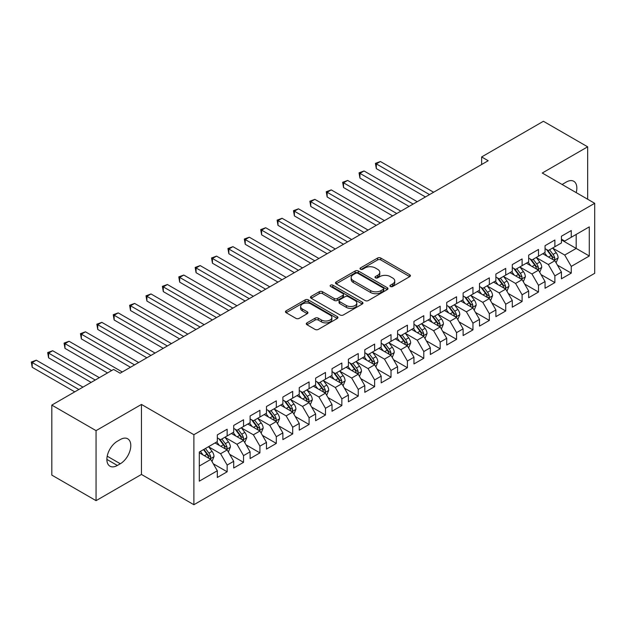 <?xml version="1.0" encoding="UTF-8"?>
<svg xmlns="http://www.w3.org/2000/svg" width="626" height="626" viewBox="0 0 626 626"><rect width="100%" height="100%" fill="white"/><g stroke="black" fill="none" stroke-linecap="round" stroke-linejoin="round"><path stroke-width="0.94" d="M390.405 286.489A1.588 0.916 0 0 0 392.659 286.489L409.748 276.622A2.277 1.315 0 0 0 410.413 275.698A2.277 1.315 0 0 0 409.748 274.767L380.796 258.053A2.277 1.315 0 0 0 377.58 258.053L360.49 267.92A1.588 0.916 0 0 0 360.02 268.57A1.588 0.916 0 0 0 360.49 269.219A1.588 0.916 0 0 0 362.744 269.219L364.95 267.944A7.277 4.202 0 0 1 375.248 267.944L377.658 269.337A7.277 4.202 0 0 1 379.794 272.302A7.277 4.202 0 0 1 377.658 275.276L375.451 276.551A1.588 0.916 0 0 0 374.982 277.201A1.588 0.916 0 0 0 375.451 277.85A1.588 0.916 0 0 0 377.697 277.85L379.912 276.575A7.277 4.202 0 0 1 390.209 276.575L392.619 277.967A7.277 4.202 0 0 1 394.748 280.941A7.277 4.202 0 0 1 392.619 283.914L390.405 285.19A1.588 0.916 0 0 0 389.943 285.839A1.588 0.916 0 0 0 390.405 286.489L390.405 285.19M306.967 322.867A2.277 1.315 0 0 0 306.302 323.798A2.277 1.315 0 0 0 306.967 324.73L315.089 329.417A2.277 1.315 0 0 0 318.305 329.417L337.289 318.454A2.277 1.315 0 0 0 337.954 317.531A2.277 1.315 0 0 0 337.289 316.6L308.336 299.885A2.277 1.315 0 0 0 305.12 299.885L286.137 310.84A2.277 1.315 0 0 0 285.472 311.771A2.277 1.315 0 0 0 286.137 312.703L295.949 318.368A2.277 1.315 0 0 0 299.165 318.368L307.288 313.673A2.277 1.315 0 0 0 307.953 312.75A2.277 1.315 0 0 0 307.288 311.818L302.428 309.009A6.088 3.513 0 0 1 300.644 306.529A6.088 3.513 0 0 1 304.4 303.281A6.088 3.513 0 0 1 311.028 304.04L330.09 315.042A6.088 3.513 0 0 1 331.874 317.531A6.088 3.513 0 0 1 328.118 320.778A6.088 3.513 0 0 1 321.482 320.011L318.305 318.18A2.277 1.315 0 0 0 315.089 318.18L306.967 322.867L306.967 324.73M96.06 430.641L96.06 500.651L141.453 474.445L141.453 404.435L96.06 430.641L51.817 405.1L113.596 369.434L120.145 373.213L488.186 160.733L481.637 156.946L481.637 164.513M141.453 404.435L193.888 434.71L594.7 203.301L594.7 273.312L193.888 504.72L193.888 434.71M587.658 199.232L587.658 146.82L542.265 173.026L594.7 203.301M587.658 146.82L543.407 121.28L481.637 156.946M365.115 300.535A2.277 1.315 0 0 0 368.331 300.535L387.314 289.58A2.277 1.315 0 0 0 387.979 288.649A2.277 1.315 0 0 0 387.314 287.717L358.362 271.003A2.277 1.315 0 0 0 355.145 271.003L336.162 281.966A2.277 1.315 0 0 0 335.497 282.889A2.277 1.315 0 0 0 336.162 283.821L365.115 300.535M331.248 286.833A1.588 0.916 0 0 1 332.868 287.06L332.868 285.166L362.298 302.162A2.277 1.315 0 0 1 362.963 303.086A2.277 1.315 0 0 1 362.298 304.017L343.322 314.972A2.277 1.315 0 0 1 340.106 314.972L311.153 298.258L311.153 296.403A2.277 1.315 0 0 0 310.488 297.334A2.277 1.315 0 0 0 311.153 298.258M311.153 296.403L319.276 291.716A2.277 1.315 0 0 1 322.492 291.716L334.229 298.492A2.277 1.315 0 0 0 337.445 298.492L342.837 295.378A2.277 1.315 0 0 0 343.502 294.455A2.277 1.315 0 0 0 342.837 293.524L330.614 286.465A1.588 0.916 0 0 1 330.145 285.816A1.588 0.916 0 0 1 331.131 284.971A1.588 0.916 0 0 1 332.868 285.166M561.436 239.915L576.186 248.428L576.186 234.429L589.293 226.862L571.264 237.27L571.264 230.548L561.436 236.229L561.436 242.943L554.879 246.73L554.879 240.008L545.05 245.689L545.05 252.403L538.493 256.19L538.493 249.469L528.665 255.15L528.665 261.864L522.107 265.651L522.107 258.929L512.279 264.61L512.279 271.324L505.722 275.111L505.722 268.39L495.886 274.071L495.886 280.784L489.336 284.572L489.336 277.85L479.5 283.531L479.5 290.245L472.951 294.032L472.951 287.311L463.115 292.991L463.115 299.705L456.565 303.493L456.565 296.771L446.729 302.452L446.729 309.166L440.172 312.953L440.172 306.239L430.344 311.912L430.344 318.626L423.786 322.413L423.786 315.7L413.958 321.373L413.958 328.087L407.401 331.874L407.401 325.16L397.573 330.833L397.573 337.547L391.015 341.334L391.015 334.62L381.187 340.294L381.187 347.007L374.63 350.795L374.63 344.081L364.801 349.754L364.801 356.468L358.244 360.255L358.244 353.541L348.408 359.214L348.408 365.928L341.859 369.716L341.859 363.002L332.023 368.675L332.023 375.397L325.473 379.176L325.473 372.462L315.637 378.135L315.637 384.857L309.087 388.636L309.087 381.923L299.251 387.596L299.251 394.317L292.694 398.097L292.694 391.383L282.866 397.056L282.866 403.778L276.309 407.557L276.309 400.843L266.48 406.517L266.48 413.238L259.923 417.018L259.923 410.304L250.095 415.977L250.095 422.699L243.537 426.478L243.537 419.764L233.709 425.437L233.709 432.159L227.152 435.939L227.152 429.225L217.316 434.898L217.316 441.62L199.295 452.027L199.295 481.167L217.316 470.76L210.766 459.406L199.295 452.778M589.293 226.862L589.293 256.003L571.264 266.41L564.715 255.056L552.828 248.193M557.422 265.127L571.264 273.124L571.264 266.41M571.264 273.124L561.436 278.797L561.436 272.083L554.879 275.87L548.329 264.516L536.443 257.654M541.036 274.587L554.879 282.584L554.879 275.87M554.879 282.584L545.05 288.257L545.05 281.543L538.493 285.331L531.943 273.977L520.057 267.114M524.651 284.048L538.493 292.045L538.493 285.331M538.493 292.045L528.665 297.718L528.665 291.004L522.107 294.791L515.55 283.437L503.672 276.575M508.265 293.508L522.107 301.505L522.107 294.791M522.107 301.505L512.279 307.178L512.279 300.464L505.722 304.252L499.165 292.898L487.286 286.035M491.872 302.968L505.722 310.965L505.722 304.252M505.722 310.965L495.886 316.646L495.886 309.925L489.336 313.712L482.779 302.358L470.901 295.495M475.486 312.437L489.336 320.426L489.336 313.712M489.336 320.426L479.5 326.107L479.5 319.385L472.951 323.173L466.393 311.818L454.515 304.956M459.101 321.897L472.951 329.886L472.951 323.173M472.951 329.886L463.115 335.567L463.115 328.846L456.565 332.633L450.008 321.279L438.13 314.416M442.715 331.357L456.565 339.347L456.565 332.633M456.565 339.347L446.729 345.028L446.729 338.306L440.172 342.093L433.622 330.739L421.744 323.877M426.329 340.818L440.172 348.807L440.172 342.093M440.172 348.807L430.344 354.488L430.344 347.766L423.786 351.554L417.237 340.2L405.351 333.337M409.944 350.278L423.786 358.268L423.786 351.554M423.786 358.268L413.958 363.949L413.958 357.227L407.401 361.014L400.851 349.66L388.965 342.798M393.558 359.739L407.401 367.728L407.401 361.014M407.401 367.728L397.573 373.409L397.573 366.687L391.015 370.475L384.458 359.121L372.58 352.258M377.173 369.199L391.015 377.188L391.015 370.475M391.015 377.188L381.187 382.869L381.187 376.148L374.63 379.935L368.072 368.581L356.194 361.718M360.779 378.66L374.63 386.649L374.63 379.935M374.63 386.649L364.801 392.33L364.801 385.608L358.244 389.395L351.687 378.041L339.808 371.187M344.394 388.12L358.244 396.109L358.244 389.395M358.244 396.109L348.408 401.79L348.408 395.069L341.859 398.856L335.301 387.502L323.423 380.647M328.008 397.58L341.859 405.57L341.859 398.856M341.859 405.57L332.023 411.251L332.023 404.529L325.473 408.316L318.916 396.962L307.037 390.108M311.623 407.041L325.473 415.03L325.473 408.316M325.473 415.03L315.637 420.711L315.637 413.989L309.087 417.777L302.53 406.423L290.652 399.568M295.237 416.501L309.087 424.491L309.087 417.777M309.087 424.491L299.251 430.172L299.251 423.45L292.694 427.237L286.145 415.883L274.258 409.028M278.852 425.962L292.694 433.951L292.694 427.237M292.694 433.951L282.866 439.632L282.866 432.91L276.309 436.698L269.759 425.344L257.873 418.489M262.466 435.422L276.309 443.411L276.309 436.698M276.309 443.411L266.48 449.092L266.48 442.371L259.923 446.158L253.374 434.804L241.487 427.949M246.081 444.883L259.923 452.88L259.923 446.158M259.923 452.88L250.095 458.553L250.095 451.839L243.537 455.618L236.98 444.264L225.102 437.41M229.695 454.343L243.537 462.34L243.537 455.618M243.537 462.34L233.709 468.013L233.709 461.299L227.152 465.079L220.595 453.725L208.716 446.87M213.302 463.803L227.152 471.801L227.152 465.079M227.152 471.801L217.316 477.474L217.316 470.76M217.316 437.832L220.595 439.726L227.152 435.939M199.295 466.026L210.766 459.406M233.709 428.372L236.98 430.265L243.537 426.478M220.595 453.725L227.152 449.945L215.023 442.942M233.709 461.299L227.152 449.945M250.095 418.911L253.374 420.805L259.923 417.018M236.98 444.264L243.537 440.485L231.409 433.482M250.095 451.839L243.537 440.485M266.48 409.451L269.759 411.345L276.309 407.557M253.374 434.804L259.923 431.024L247.794 424.021M266.48 442.371L259.923 431.024M282.866 399.991L286.145 401.884L292.694 398.097M269.759 425.344L276.309 421.564L264.188 414.561M282.866 432.91L276.309 421.564M299.251 390.53L302.53 392.424L309.087 388.636M286.145 415.883L292.694 412.104L280.573 405.1M299.251 423.45L292.694 412.104M315.637 381.07L318.916 382.963L325.473 379.176M302.53 406.423L309.087 402.643L296.959 395.64M315.637 413.989L309.087 402.643M332.023 371.609L335.301 373.503L341.859 369.716M318.916 396.962L325.473 393.183L313.344 386.179M332.023 404.529L325.473 393.183M348.408 362.149L351.687 364.042L358.244 360.255M335.301 387.502L341.859 383.722L329.73 376.719M348.408 395.069L341.859 383.722M364.801 352.688L368.072 354.582L374.63 350.795M351.687 378.041L358.244 374.254L346.115 367.259M364.801 385.608L358.244 374.254M381.187 343.228L384.458 345.122L391.015 341.334M368.072 368.581L374.63 364.794L362.501 357.798M381.187 376.148L374.63 364.794M397.573 333.768L400.851 335.661L407.401 331.874M384.458 359.121L391.015 355.333L378.886 348.338M397.573 366.687L391.015 355.333M413.958 324.307L417.237 326.201L423.786 322.413M400.851 349.66L407.401 345.873L395.28 338.877M413.958 357.227L407.401 345.873M430.344 314.847L433.622 316.74L440.172 312.953M417.237 340.2L423.786 336.412L411.665 329.417M430.344 347.766L423.786 336.412M446.729 305.386L450.008 307.28L456.565 303.493M433.622 330.739L440.172 326.952L428.051 319.956M446.729 338.306L440.172 326.952M463.115 295.926L466.393 297.812L472.951 294.032M450.008 321.279L456.565 317.492L444.437 310.496M463.115 328.846L456.565 317.492M479.5 286.465L482.779 288.351L489.336 284.572M466.393 311.818L472.951 308.031L460.822 301.036M479.5 319.385L472.951 308.031M495.886 277.005L499.165 278.891L505.722 275.111M482.779 302.358L489.336 298.571L477.208 291.575M495.886 309.925L489.336 298.571M512.279 267.545L515.55 269.43L522.107 265.651M499.165 292.898L505.722 289.11L493.593 282.115M512.279 300.464L505.722 289.11M528.665 258.084L531.943 259.97L538.493 256.19M515.55 283.437L522.107 279.65L509.979 272.646M528.665 291.004L522.107 279.65M545.05 248.624L548.329 250.51L554.879 246.73M531.943 273.977L538.493 270.189L526.364 263.186M545.05 281.543L538.493 270.189M561.436 239.163L564.715 241.049L571.264 237.27M548.329 264.516L554.879 260.729L542.758 253.726M561.436 272.083L554.879 260.729M51.817 405.1L51.817 475.111L96.06 500.651M141.453 474.445L193.888 504.72M564.715 255.056L576.186 248.428L589.293 256.003M576.194 192.62A14.828 8.561 120 0 0 573.768 181.282A14.828 8.561 120 0 0 566.35 182.017L563.4 183.723A14.828 8.561 120 0 0 562.164 184.521M117.359 441.236A14.828 8.561 120 0 0 107.672 454.312A14.828 8.561 120 0 0 109.949 466.19A14.828 8.561 120 0 0 117.359 465.462L120.309 463.756A14.828 8.561 120 0 0 129.997 450.689A14.828 8.561 120 0 0 127.727 438.803A14.828 8.561 120 0 0 120.309 439.538L117.359 441.236M391.047 286.716L392.619 285.808A7.277 4.202 0 0 0 394.748 282.835L394.748 280.941M379.794 272.302L379.794 274.196A7.277 4.202 0 0 1 377.658 277.169L376.085 278.077M409.717 276.637L380.796 259.946A2.277 1.315 0 0 0 377.58 259.946L361.124 269.438M387.283 289.595L358.362 272.897A2.277 1.315 0 0 0 355.145 272.897L336.193 283.836M383.292 289.298A1.588 0.916 0 0 0 383.754 288.649A1.588 0.916 0 0 0 383.292 287.999L357.876 273.327A1.588 0.916 0 0 0 355.623 273.327L353.291 274.673A7.277 4.202 0 0 0 351.163 277.647A7.277 4.202 0 0 0 353.291 280.62L370.662 290.644A7.277 4.202 0 0 0 380.96 290.644L383.292 289.298L383.292 291.192A1.588 0.916 0 0 0 383.754 290.542L383.754 288.649M351.163 277.647L351.163 279.54A7.277 4.202 0 0 0 353.291 282.506L353.291 280.62M383.292 291.192L380.96 292.538A7.277 4.202 0 0 1 370.662 292.538L353.291 282.506M311.185 298.281L319.276 293.602L319.276 291.716M343.502 294.455L343.502 296.348A2.277 1.315 0 0 1 342.837 297.272L337.445 300.386A2.277 1.315 0 0 1 334.229 300.386L322.492 293.602A2.277 1.315 0 0 0 319.276 293.602M332.868 287.06L362.266 304.033M346.413 305.527A6.088 3.513 0 0 0 353.048 306.286A6.088 3.513 0 0 0 356.804 303.039A6.088 3.513 0 0 0 355.02 300.558L348.306 296.685A2.277 1.315 0 0 0 345.09 296.685L339.699 299.791A2.277 1.315 0 0 0 339.034 300.723A2.277 1.315 0 0 0 339.699 301.646L346.413 305.527L346.413 307.421A6.088 3.513 0 0 0 353.048 308.18A6.088 3.513 0 0 0 356.804 304.932L356.804 303.039M339.034 300.723L339.034 302.616A2.277 1.315 0 0 0 339.699 303.54L339.699 301.646M346.413 307.421L339.699 303.54M331.874 317.531L331.874 319.424A6.088 3.513 0 0 1 328.118 322.664A6.088 3.513 0 0 1 321.482 321.905L318.305 320.074A2.277 1.315 0 0 0 315.089 320.074L306.998 324.745M300.644 306.529L300.644 308.415A6.088 3.513 0 0 0 302.428 310.903L302.428 309.009M307.256 313.696L302.428 310.903M337.257 318.477L308.336 301.779A2.277 1.315 0 0 0 305.12 301.779L286.168 312.718M556.091 262.834L558.126 257.873A6.143 3.545 -120 0 0 556.162 252.646L552.688 247.998M547.14 256.261L544.487 252.724M543.251 254.015L542.953 253.616M433.622 192.237L380.412 161.516L376.32 163.879L376.32 168.613L425.43 196.963M553.72 260.064L554.675 259.203L554.808 258.131A6.143 3.545 -120 0 0 553.055 254.438L549.573 249.797M547.586 250.087L551.882 255.823A3.13 1.808 60 0 1 552.453 256.77L554.808 258.131M546.506 249.461L551.083 255.572A6.143 3.545 60 0 1 552.844 259.274L552.969 259.626M376.32 168.613L375.412 163.363L429.522 194.6M375.412 163.363L380.412 161.516M539.706 272.294L541.74 267.333A6.143 3.545 -120 0 0 539.776 262.106L536.294 257.458M530.754 265.721L528.101 262.184M526.865 263.476L526.568 263.077M417.237 201.697L364.027 170.976L359.934 173.339L359.934 178.074L409.044 206.423M537.335 269.524L538.29 268.664L538.423 267.592A6.143 3.545 -120 0 0 536.662 263.898L533.188 259.258M531.2 259.547L535.496 265.283A3.13 1.808 60 0 1 536.067 266.23L538.423 267.592M530.12 258.921L534.698 265.041A6.143 3.545 60 0 1 536.459 268.734L536.584 269.086M359.934 178.074L359.027 172.823L413.137 204.06M359.027 172.823L364.027 170.976M523.32 281.755L525.355 276.794A6.143 3.545 -120 0 0 523.391 271.567L519.909 266.919M514.361 275.182L511.716 271.645M510.48 272.936L510.182 272.537M400.843 211.158L347.641 180.437L343.541 182.8L343.541 187.534L392.651 215.884M520.949 278.985L521.904 278.124L522.037 277.052A6.143 3.545 -120 0 0 520.276 273.359L516.794 268.718M514.807 269.008L519.111 274.744A3.13 1.808 60 0 1 519.682 275.698L522.037 277.052M513.727 268.382L518.312 274.501A6.143 3.545 60 0 1 520.073 278.194L520.19 278.547M343.541 187.534L342.641 182.283L396.751 213.521M342.641 182.283L347.641 180.437M506.935 291.215L508.961 286.254A6.143 3.545 -120 0 0 507.005 281.027L503.523 276.379M497.975 284.642L495.33 281.105M494.094 282.396L493.789 281.997M384.458 220.618L331.256 189.897L327.155 192.26L327.155 196.994L376.265 225.344M504.564 288.445L505.518 287.584L505.651 286.52A6.143 3.545 -120 0 0 503.891 282.819L500.409 278.179M498.421 278.468L502.725 284.204A3.13 1.808 60 0 1 503.288 285.159L505.651 286.52M497.341 277.842L501.927 283.961A6.143 3.545 60 0 1 503.687 287.655L503.805 288.007M327.155 196.994L326.256 191.744L380.365 222.981M326.256 191.744L331.256 189.897M490.549 300.676L492.576 295.715A6.143 3.545 -120 0 0 490.62 290.487L487.138 285.839M481.59 294.103L478.945 290.566M477.708 291.857L477.403 291.458M368.072 230.078L314.87 199.358L310.77 201.721L310.77 206.455L359.88 234.805M488.178 297.906L489.133 297.045L489.266 295.981A6.143 3.545 -120 0 0 487.505 292.287L484.023 287.639M482.036 287.929L486.339 293.664A3.13 1.808 60 0 1 486.903 294.619L489.266 295.981M480.956 287.303L485.541 293.422A6.143 3.545 60 0 1 487.294 297.115L487.419 297.467M310.77 206.455L309.87 201.204L363.98 232.442M309.87 201.204L314.87 199.358M474.164 310.136L476.19 305.175A6.143 3.545 -120 0 0 474.234 299.948L470.752 295.3M465.204 303.563L462.559 300.026M461.323 301.317L461.018 300.918M351.687 239.539L298.485 208.818L294.384 211.181L294.384 215.915L343.494 244.265M471.793 307.366L472.74 306.505L472.88 305.441A6.143 3.545 -120 0 0 471.12 301.748L467.638 297.1M465.65 297.389L469.954 303.125A3.13 1.808 60 0 1 470.517 304.079L472.88 305.441M464.57 296.763L469.156 302.882A6.143 3.545 60 0 1 470.908 306.576L471.034 306.928M294.384 215.915L293.484 210.665L347.594 241.902M293.484 210.665L298.485 208.818M457.778 319.596L459.805 314.635A6.143 3.545 -120 0 0 457.849 309.408L454.366 304.76M448.819 313.023L446.174 309.494M444.937 310.778L444.632 310.379M335.301 248.999L282.091 218.278L277.999 220.642L277.999 225.376L327.108 253.726M455.407 316.826L456.354 315.974L456.487 314.901A6.143 3.545 -120 0 0 454.734 311.208L451.252 306.56M449.265 306.85L453.56 312.585A3.13 1.808 60 0 1 454.132 313.54L456.487 314.901M448.185 306.224L452.77 312.343A6.143 3.545 60 0 1 454.523 316.036L454.648 316.388M277.999 225.376L277.099 220.125L331.201 251.362M277.099 220.125L282.091 218.278M441.385 329.057L443.419 324.096A6.143 3.545 -120 0 0 441.463 318.869L437.981 314.221M432.433 322.484L429.788 318.955M428.552 320.238L428.247 319.839M318.916 258.46L265.706 227.739L261.613 230.11L261.613 234.836L310.723 263.186M439.022 326.287L439.968 325.434L440.101 324.362A6.143 3.545 -120 0 0 438.349 320.668L434.867 316.02M432.879 316.31L437.175 322.046A3.13 1.808 60 0 1 437.746 323L440.101 324.362M431.799 315.684L436.377 321.803A6.143 3.545 60 0 1 438.137 325.497L438.263 325.849M261.613 234.836L260.713 229.585L314.815 260.823M260.713 229.585L265.706 227.739M424.999 338.517L427.034 333.556A6.143 3.545 -120 0 0 425.07 328.329L421.595 323.681M416.047 331.944L413.403 328.415M412.158 329.699L411.861 329.299M302.53 267.92L249.32 237.199L245.228 239.57L245.228 244.296L294.337 272.646M422.628 335.747L423.583 334.894L423.716 333.822A6.143 3.545 -120 0 0 421.963 330.129L418.481 325.481M416.493 325.77L420.789 331.506A3.13 1.808 60 0 1 421.361 332.461L423.716 333.822M415.414 325.144L419.991 331.264A6.143 3.545 60 0 1 421.752 334.957L421.877 335.309M245.228 244.296L244.328 239.046L298.43 270.283M244.328 239.046L249.32 237.199M408.614 347.978L410.648 343.017A6.143 3.545 -120 0 0 408.684 337.79L405.202 333.142M399.662 341.405L397.009 337.876M395.773 339.159L395.475 338.76M286.145 277.381L232.935 246.66L228.842 249.031L228.842 253.757L277.952 282.115M406.243 345.208L407.197 344.355L407.33 343.283A6.143 3.545 -120 0 0 405.57 339.589L402.095 334.941M400.108 335.231L404.404 340.967A3.13 1.808 60 0 1 404.975 341.921L407.33 343.283M399.028 334.605L403.606 340.724A6.143 3.545 60 0 1 405.366 344.417L405.492 344.769M228.842 253.757L227.934 248.506L282.044 279.744M227.934 248.506L232.935 246.66M392.228 357.438L394.263 352.477A6.143 3.545 -120 0 0 392.299 347.25L388.816 342.602M383.269 350.865L380.624 347.336M379.387 348.627L379.09 348.22M269.759 286.841L216.549 256.12L212.449 258.491L212.449 263.217L261.558 291.575M389.857 354.668L390.812 353.815L390.945 352.743A6.143 3.545 -120 0 0 389.184 349.05L385.702 344.402M383.722 344.691L388.018 350.427A3.13 1.808 60 0 1 388.589 351.382L390.945 352.743M382.635 344.065L387.22 350.184A6.143 3.545 60 0 1 388.981 353.878L389.106 354.23M212.449 263.217L211.549 257.967L265.659 289.204M211.549 257.967L216.549 256.12M375.843 366.899L377.877 361.938A6.143 3.545 -120 0 0 375.913 356.71L372.431 352.062M366.883 360.326L364.238 356.797M363.002 358.088L362.704 357.681M253.366 296.301L200.163 265.58L196.063 267.951L196.063 272.678L245.173 301.036M373.472 364.129L374.426 363.276L374.559 362.204A6.143 3.545 -120 0 0 372.799 358.51L369.317 353.862M367.329 354.152L371.633 359.887A3.13 1.808 60 0 1 372.204 360.842L374.559 362.204M366.249 353.526L370.835 359.645A6.143 3.545 60 0 1 372.595 363.338L372.713 363.69M196.063 272.678L195.163 267.427L249.273 298.665M195.163 267.427L200.163 265.58M359.457 376.359L361.484 371.398A6.143 3.545 -120 0 0 359.527 366.171L356.045 361.523M350.497 369.786L347.853 366.257M346.616 367.548L346.311 367.141M236.98 305.762L183.778 275.041L179.678 277.412L179.678 282.138L228.787 310.496M357.086 373.589L358.041 372.736L358.174 371.664A6.143 3.545 -120 0 0 356.413 367.971L352.931 363.323M350.943 363.612L355.247 369.348A3.13 1.808 60 0 1 355.811 370.302L358.174 371.664M349.864 362.986L354.449 369.105A6.143 3.545 60 0 1 356.202 372.799L356.327 373.151M179.678 282.138L178.778 276.888L232.888 308.125M178.778 276.888L183.778 275.041M343.071 385.819L345.098 380.858A6.143 3.545 -120 0 0 343.142 375.631L339.66 370.983M334.112 379.246L331.467 375.717M330.231 377.008L329.925 376.602M220.595 315.222L167.392 284.501L163.292 286.872L163.292 291.599L212.402 319.956M340.7 383.049L341.647 382.196L341.788 381.124A6.143 3.545 -120 0 0 340.028 377.431L336.545 372.783M334.558 373.073L338.862 378.808A3.13 1.808 60 0 1 339.425 379.763L341.788 381.124M333.478 372.447L338.063 378.566A6.143 3.545 60 0 1 339.816 382.259L339.941 382.611M163.292 291.599L162.392 286.348L216.502 317.585M162.392 286.348L167.392 284.501M326.686 395.28L328.713 390.319A6.143 3.545 -120 0 0 326.756 385.092L323.274 380.444M317.726 388.707L315.081 385.178M313.845 386.469L313.54 386.062M204.209 324.683L151.007 293.962L146.907 296.333L146.907 301.059L196.016 329.417M324.315 392.51L325.262 391.657L325.395 390.585A6.143 3.545 -120 0 0 323.642 386.891L320.16 382.243M318.172 382.533L322.476 388.269A3.13 1.808 60 0 1 323.039 389.223L325.395 390.585M317.092 381.907L321.678 388.026A6.143 3.545 60 0 1 323.431 391.719L323.556 392.072M146.907 301.059L146.007 295.808L200.117 327.046M146.007 295.808L151.007 293.962M310.293 404.74L312.327 399.779A6.143 3.545 -120 0 0 310.371 394.552L306.889 389.904M301.341 398.167L298.696 394.638M297.46 395.929L297.154 395.522M187.823 334.143L134.613 303.422L130.521 305.793L130.521 310.519L179.631 338.877M307.929 401.97L308.876 401.117L309.009 400.045A6.143 3.545 -120 0 0 307.256 396.352L303.774 391.704M301.787 391.993L306.083 397.729A3.13 1.808 60 0 1 306.654 398.684L309.009 400.045M300.707 391.367L305.285 397.487A6.143 3.545 60 0 1 307.045 401.18L307.17 401.532M130.521 310.519L129.621 305.269L183.723 336.506M129.621 305.269L134.613 303.422M293.907 414.201L295.941 409.24A6.143 3.545 -120 0 0 293.977 404.013L290.503 399.365M284.955 407.628L282.31 404.099M281.066 405.39L280.769 404.983M171.438 343.604L118.228 312.89L114.135 315.254L114.135 319.98L163.245 348.338M291.536 411.431L292.491 410.578L292.624 409.506A6.143 3.545 -120 0 0 290.871 405.812L287.389 401.164M285.401 401.454L289.697 407.19A3.13 1.808 60 0 1 290.268 408.144L292.624 409.506M284.321 400.828L288.899 406.947A6.143 3.545 60 0 1 290.66 410.64L290.785 410.992M114.135 319.98L113.236 314.729L167.338 345.967M113.236 314.729L118.228 312.89M277.521 423.661L279.556 418.7A6.143 3.545 -120 0 0 277.592 413.473L274.118 408.825M268.57 417.088L265.917 413.559M264.681 414.85L264.383 414.443M155.052 353.064L101.842 322.351L97.75 324.714L97.75 329.44L146.86 357.798M275.15 420.891L276.105 420.038L276.238 418.966A6.143 3.545 -120 0 0 274.478 415.273L271.003 410.625M269.016 410.914L273.312 416.65A3.13 1.808 60 0 1 273.883 417.605L276.238 418.966M267.936 410.288L272.513 416.407A6.143 3.545 60 0 1 274.274 420.101L274.399 420.453M97.75 329.44L96.842 324.19L150.952 355.427M96.842 324.19L101.842 322.351M261.136 433.122L263.17 428.161A6.143 3.545 -120 0 0 261.206 422.933L257.724 418.285M252.176 426.549L249.531 423.019M248.295 424.311L247.998 423.904M138.667 362.524L85.457 331.811L81.364 334.174L81.364 338.901L130.474 367.259M258.765 430.352L259.72 429.499L259.853 428.427A6.143 3.545 -120 0 0 258.092 424.733L254.618 420.085M252.63 420.375L256.926 426.118A3.13 1.808 60 0 1 257.497 427.065L259.853 428.427M251.55 419.749L256.128 425.868A6.143 3.545 60 0 1 257.889 429.561L258.014 429.913M81.364 338.901L80.457 333.65L134.567 364.895M80.457 333.65L85.457 331.811M244.75 442.582L246.785 437.621A6.143 3.545 -120 0 0 244.821 432.394L241.339 427.746M235.791 436.009L233.146 432.48M231.91 433.771L231.612 433.364M122.273 371.985L69.071 341.272L64.971 343.635L64.971 348.361L107.531 372.932M242.379 439.812L243.334 438.959L243.467 437.887A6.143 3.545 -120 0 0 241.706 434.194L238.224 429.546M236.237 429.835L240.54 435.579A3.13 1.808 60 0 1 241.112 436.525L243.467 437.887M235.157 429.209L239.742 435.328A6.143 3.545 60 0 1 241.503 439.022L241.62 439.374M64.971 348.361L64.071 343.111L111.624 370.569M64.071 343.111L69.071 341.272M228.365 452.042L230.391 447.089A6.143 3.545 -120 0 0 228.435 441.854L224.953 437.206M219.405 445.469L216.76 441.94M215.524 443.231L215.219 442.825M99.338 377.666L52.686 350.732L48.585 353.095L48.585 357.822L91.146 382.392M225.994 449.272L226.948 448.419L227.081 447.347A6.143 3.545 -120 0 0 225.321 443.654L221.839 439.006M219.851 439.295L224.155 445.039A3.13 1.808 60 0 1 224.718 445.986L227.081 447.347M218.771 438.67L223.357 444.789A6.143 3.545 60 0 1 225.11 448.482L225.235 448.842M48.585 357.822L47.686 352.571L95.238 380.029M47.686 352.571L52.686 350.732M211.979 461.503L214.006 456.55A6.143 3.545 -120 0 0 212.05 451.315L208.568 446.667M203.02 454.93L200.375 451.401M82.953 387.126L36.3 360.193L32.2 362.556L32.2 367.282L74.76 391.853M209.608 458.733L210.555 457.88L210.696 456.808A6.143 3.545 -120 0 0 208.935 453.114L205.453 448.466M203.919 449.358L207.769 454.499A3.13 1.808 60 0 1 208.333 455.446L210.696 456.808M203.489 449.601L206.971 454.249A6.143 3.545 60 0 1 208.724 457.942L208.849 458.302M32.2 367.282L31.3 362.031L78.853 389.489M31.3 362.031L36.3 360.193M392.619 285.808L392.619 283.914M375.451 277.85L375.451 276.551M377.658 277.169L377.658 275.276M360.49 269.219L360.49 267.92M377.58 259.946L377.58 258.053M380.796 259.946L380.796 258.053M409.748 276.622L409.748 274.767M336.162 283.821L336.162 281.966M355.145 272.897L355.145 271.003M358.362 272.897L358.362 271.003M387.314 289.58L387.314 287.717M370.662 292.538L370.662 290.644M380.96 292.538L380.96 290.644M322.492 293.602L322.492 291.716M334.229 300.386L334.229 298.492M337.445 300.386L337.445 298.492M342.837 297.272L342.837 295.378M362.298 304.017L362.298 302.162M315.089 320.074L315.089 318.18M318.305 320.074L318.305 318.18M321.482 321.905L321.482 320.011M307.288 313.673L307.288 311.818M286.137 312.703L286.137 310.84M305.12 301.779L305.12 299.885M308.336 301.779L308.336 299.885M337.289 318.454L337.289 316.6M106.874 459.406L117.359 465.462M107.203 456.19L120.309 463.756M554.112 260.283L558.087 257.99M553.055 254.438L556.162 252.646M548.517 257.059L551.083 255.572M537.726 269.743L541.701 267.451M536.662 263.898L539.776 262.106M532.131 266.519L534.698 265.041M521.341 279.204L525.308 276.911M520.276 273.359L523.391 271.567M515.746 275.98L518.312 274.501M504.955 288.664L508.922 286.372M503.891 282.819L507.005 281.027M499.36 285.44L501.927 283.961M488.562 298.125L492.537 295.832M487.505 292.287L490.62 290.487M482.975 294.901L485.541 293.422M472.176 307.585L476.151 305.292M471.12 301.748L474.234 299.948M466.589 304.361L469.156 302.882M455.791 317.046L459.766 314.753M454.734 311.208L457.849 309.408M450.204 313.822L452.77 312.343M439.405 326.514L443.38 324.213M438.349 320.668L441.463 318.869M433.818 323.282L436.377 321.803M423.019 335.974L426.995 333.674M421.963 330.129L425.07 328.329M417.425 332.742L419.991 331.264M406.634 345.435L410.609 343.134M405.57 339.589L408.684 337.79M401.039 342.203L403.606 340.724M390.248 354.895L394.224 352.594M389.184 349.05L392.299 347.25M384.654 351.663L387.22 350.184M373.863 364.355L377.83 362.055M372.799 358.51L375.913 356.71M368.268 361.124L370.835 359.645M357.469 373.816L361.445 371.515M356.413 367.971L359.527 366.171M351.882 370.584L354.449 369.105M341.084 383.276L345.059 380.976M340.028 377.431L343.142 375.631M335.497 380.045L338.063 378.566M324.698 392.737L328.673 390.444M323.642 386.891L326.756 385.092M319.111 389.505L321.678 388.026M308.313 402.197L312.288 399.904M307.256 396.352L310.371 394.552M302.726 398.965L305.285 397.487M291.927 411.658L295.902 409.365M290.871 405.812L293.977 404.013M286.332 408.426L288.899 406.947M275.542 421.118L279.517 418.825M274.478 415.273L277.592 413.473M269.947 417.886L272.513 416.407M259.156 430.578L263.131 428.286M258.092 424.733L261.206 422.933M253.561 427.347L256.128 425.868M242.771 440.039L246.738 437.746M241.706 434.194L244.821 432.394M237.176 436.807L239.742 435.328M226.377 449.499L230.352 447.207M225.321 443.654L228.435 441.854M220.79 446.268L223.357 444.789M209.992 458.96L213.967 456.667M208.935 453.114L212.05 451.315M204.405 455.728L206.971 454.249"/></g></svg>
